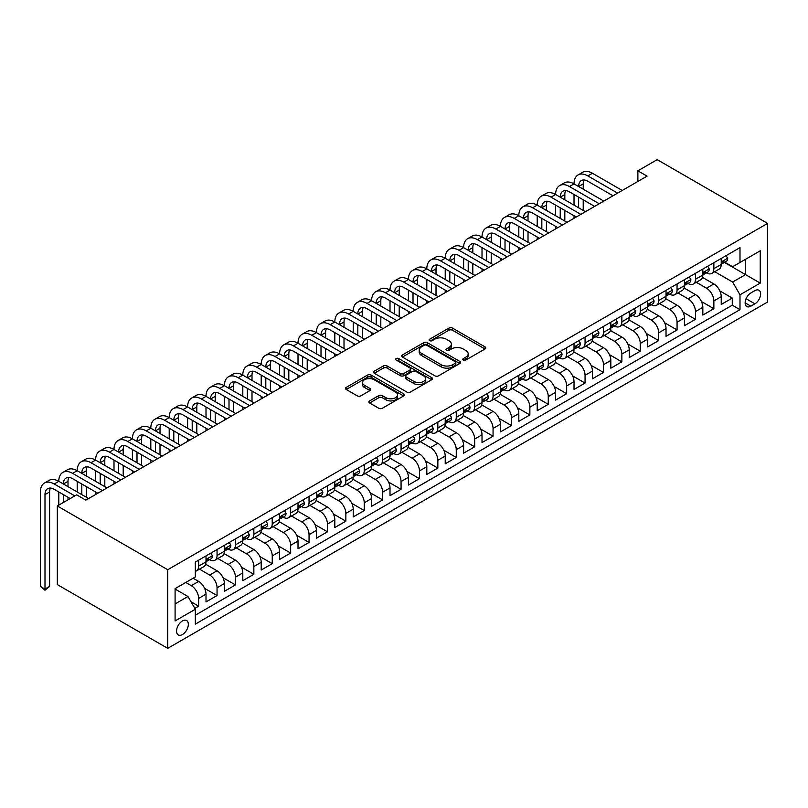 <?xml version="1.0" encoding="UTF-8"?>
<svg xmlns="http://www.w3.org/2000/svg" width="808" height="808" viewBox="0 0 808 808"><rect width="100%" height="100%" fill="white"/><g stroke="black" fill="none" stroke-linecap="round" stroke-linejoin="round"><path stroke-width="1.21" d="M463.307 360.045A1.788 1.03 0 0 0 465.832 360.045L485.022 348.965A2.555 1.475 0 0 0 485.77 347.925A2.555 1.475 0 0 0 485.022 346.885L452.51 328.109A2.555 1.475 0 0 0 448.894 328.109L429.704 339.188A1.788 1.03 0 0 0 429.179 339.926A1.788 1.03 0 0 0 429.704 340.653A1.788 1.03 0 0 0 432.24 340.653L434.724 339.219A8.171 4.717 0 0 1 446.279 339.219L448.985 340.784A8.171 4.717 0 0 1 451.379 344.117A8.171 4.717 0 0 1 448.985 347.46L446.501 348.894A1.788 1.03 0 0 0 445.986 349.622A1.788 1.03 0 0 0 446.501 350.349A1.788 1.03 0 0 0 449.036 350.349L451.521 348.915A8.171 4.717 0 0 1 463.075 348.915L465.782 350.48A8.171 4.717 0 0 1 468.175 353.813A8.171 4.717 0 0 1 465.782 357.156L463.307 358.59A1.788 1.03 0 0 0 462.782 359.318A1.788 1.03 0 0 0 463.307 360.045L463.307 358.59M182.457 634.533A8.322 4.808 120 0 0 187.89 627.19A8.322 4.808 120 0 0 186.618 620.524A8.322 4.808 120 0 0 182.457 620.938A8.322 4.808 120 0 0 177.013 628.27A8.322 4.808 120 0 0 178.295 634.947A8.322 4.808 120 0 0 182.457 634.533M369.609 400.899A2.555 1.475 0 0 0 368.862 401.94A2.555 1.475 0 0 0 369.609 402.98L378.73 408.252A2.555 1.475 0 0 0 382.346 408.252L403.657 395.95A2.555 1.475 0 0 0 404.404 394.9A2.555 1.475 0 0 0 403.657 393.86L371.145 375.094A2.555 1.475 0 0 0 367.529 375.094L346.218 387.396A2.555 1.475 0 0 0 345.471 388.436A2.555 1.475 0 0 0 346.218 389.476L357.237 395.839A2.555 1.475 0 0 0 360.853 395.839L369.973 390.577A2.555 1.475 0 0 0 370.721 389.537A2.555 1.475 0 0 0 369.973 388.486L364.509 385.335A6.838 3.949 0 0 1 362.499 382.548A6.838 3.949 0 0 1 366.721 378.901A6.838 3.949 0 0 1 374.165 379.76L395.566 392.112A6.838 3.949 0 0 1 397.576 394.9A6.838 3.949 0 0 1 393.355 398.546A6.838 3.949 0 0 1 385.911 397.698L382.346 395.637A2.555 1.475 0 0 0 378.73 395.637L369.609 400.899L369.609 402.98M767.6 223.402L657.197 159.661L637.876 170.811L647.077 176.124L85.85 500.142L76.649 494.829L57.328 505.99L167.731 569.731L767.6 223.402L767.6 302.01L167.731 648.339L167.731 569.731M434.896 375.821A2.555 1.475 0 0 0 438.512 375.821L459.823 363.519A2.555 1.475 0 0 0 460.57 362.469A2.555 1.475 0 0 0 459.823 361.429L427.311 342.663A2.555 1.475 0 0 0 423.705 342.663L402.394 354.964A2.555 1.475 0 0 0 401.637 356.005A2.555 1.475 0 0 0 402.394 357.055L434.896 375.821M396.869 360.439A1.788 1.03 0 0 1 398.687 360.691L398.687 358.56L431.735 377.649A2.555 1.475 0 0 1 432.492 378.689A2.555 1.475 0 0 1 431.735 379.73L410.424 392.031A2.555 1.475 0 0 1 406.818 392.031L374.306 373.266L374.306 371.185A2.555 1.475 0 0 0 373.559 372.225A2.555 1.475 0 0 0 374.306 373.266M374.306 371.185L383.426 365.913A2.555 1.475 0 0 1 387.042 365.913L400.223 373.528A2.555 1.475 0 0 0 403.838 373.528L409.888 370.034A2.555 1.475 0 0 0 410.636 368.993A2.555 1.475 0 0 0 409.888 367.943L396.162 360.025A1.788 1.03 0 0 1 395.637 359.297A1.788 1.03 0 0 1 396.738 358.338A1.788 1.03 0 0 1 398.687 358.56M194.829 608.374L198.647 606.172L191.011 601.758M185.769 582.477L191.284 585.669A10.413 6.01 60 0 1 198.647 598.415L206.01 594.163L206.01 601.92L217.049 595.547L204.606 588.355M199.485 569.155L209.686 575.043A10.413 6.01 60 0 1 217.049 587.79L224.412 583.538L224.412 591.294L235.451 584.921L223.008 577.74M217.887 558.53L228.088 564.418A10.413 6.01 60 0 1 235.451 577.165L242.804 572.912L242.804 580.669L253.853 574.296L241.4 567.115M236.29 547.905L246.491 553.793A10.413 6.01 60 0 1 253.853 566.539L261.206 562.287L261.206 570.044L272.245 563.671L259.802 556.49M254.692 537.28L264.893 543.168A10.413 6.01 60 0 1 272.245 555.914L279.608 551.672L279.608 559.419L290.648 553.046L278.204 545.865M273.094 526.654L283.295 532.543A10.413 6.01 60 0 1 290.648 545.299L298.011 541.047L298.011 548.804L309.05 542.431L296.607 535.239M291.496 516.029L301.687 521.918A10.413 6.01 60 0 1 309.05 534.674L316.413 530.422L316.413 538.178L327.452 531.805L315.009 524.614M309.888 505.414L320.089 511.302A10.413 6.01 60 0 1 327.452 524.049L334.815 519.797L334.815 527.553L345.854 521.18L333.411 513.989M328.29 494.789L338.491 500.677A10.413 6.01 60 0 1 345.854 513.423L353.217 509.171L353.217 516.928L364.256 510.555L351.813 503.374M346.693 484.164L356.894 490.052A10.413 6.01 60 0 1 364.256 502.798L371.619 498.546L371.619 506.303L382.659 499.93L370.216 492.749M365.095 473.538L375.296 479.427A10.413 6.01 60 0 1 382.659 492.173L390.011 487.931L390.011 495.678L401.061 489.305L388.608 482.124M383.497 462.913L393.698 468.802A10.413 6.01 60 0 1 401.061 481.548L408.414 477.306L408.414 485.063L419.453 478.679L407.01 471.498M401.899 452.288L412.1 458.176A10.413 6.01 60 0 1 419.453 470.933L426.816 466.681L426.816 474.437L437.855 468.064L425.412 460.873M420.301 441.673L430.492 447.561A10.413 6.01 60 0 1 437.855 460.308L445.218 456.055L445.218 463.812L456.257 457.439L443.814 450.248M438.694 431.048L448.894 436.936A10.413 6.01 60 0 1 456.257 449.682L463.62 445.43L463.62 453.187L474.66 446.814L462.216 439.633M457.096 420.423L467.297 426.311A10.413 6.01 60 0 1 474.66 439.057L482.022 434.805L482.022 442.562L493.062 436.189L480.619 429.008M475.498 409.797L485.699 415.686A10.413 6.01 60 0 1 493.062 428.432L500.425 424.19L500.425 431.937L511.464 425.564L499.021 418.382M493.9 399.172L504.101 405.06A10.413 6.01 60 0 1 511.464 417.807L518.817 413.565L518.817 421.321L529.866 414.938L517.413 407.757M512.302 388.547L522.503 394.435A10.413 6.01 60 0 1 529.866 407.192L537.219 402.94L537.219 410.696L548.258 404.323L535.815 397.132M530.705 377.922L540.905 383.82A10.413 6.01 60 0 1 548.258 396.566L555.621 392.314L555.621 400.071L566.66 393.698L554.217 386.507M549.107 367.307L559.308 373.195A10.413 6.01 60 0 1 566.66 385.941L574.023 381.689L574.023 389.446L585.063 383.073L572.62 375.892M567.499 356.681L577.7 362.57A10.413 6.01 60 0 1 585.063 375.316L592.426 371.064L592.426 378.821L603.465 372.448L591.022 365.267M585.901 346.056L596.102 351.945A10.413 6.01 60 0 1 603.465 364.691L610.828 360.439L610.828 368.196L621.867 361.822L609.424 354.641M604.303 335.431L614.504 341.319A10.413 6.01 60 0 1 621.867 354.066L629.23 349.824L629.23 357.57L640.269 351.197L627.826 344.016M622.705 324.806L632.906 330.694A10.413 6.01 60 0 1 640.269 343.451L647.622 339.198L647.622 346.955L658.672 340.582L646.218 333.391M641.108 314.181L651.309 320.069A10.413 6.01 60 0 1 658.672 332.825L666.024 328.573L666.024 336.33L677.064 329.957L664.62 322.766M659.51 303.566L669.711 309.454A10.413 6.01 60 0 1 677.064 322.2L684.427 317.948L684.427 325.705L695.466 319.332L683.023 312.141M677.912 292.94L688.113 298.829A10.413 6.01 60 0 1 695.466 311.575L702.829 307.323L702.829 315.08L713.868 308.707L713.868 300.95A10.413 6.01 -120 0 0 706.505 288.204L696.314 282.315M701.425 301.525L713.868 308.707M206.01 594.163A10.413 6.01 -120 0 0 198.647 581.417L193.122 578.225M224.412 583.538A10.413 6.01 -120 0 0 217.049 570.791L205.666 564.216M242.804 572.912A10.413 6.01 -120 0 0 235.451 560.166L224.069 553.601M261.206 562.287A10.413 6.01 -120 0 0 253.853 549.541L242.471 542.976M279.608 551.672A10.413 6.01 -120 0 0 272.245 538.916L260.873 532.351M298.011 541.047A10.413 6.01 -120 0 0 290.648 528.301L279.275 521.726M316.413 530.422A10.413 6.01 -120 0 0 309.05 517.675L297.667 511.1M334.815 519.797A10.413 6.01 -120 0 0 327.452 507.05L316.069 500.475M353.217 509.171A10.413 6.01 -120 0 0 345.854 496.425L334.472 489.86M371.619 498.546A10.413 6.01 -120 0 0 364.256 485.8L352.874 479.235M390.011 487.931A10.413 6.01 -120 0 0 382.659 475.175L371.276 468.61M408.414 477.306A10.413 6.01 -120 0 0 401.061 464.56L389.678 457.984M426.816 466.681A10.413 6.01 -120 0 0 419.453 453.934L408.08 447.359M445.218 456.055A10.413 6.01 -120 0 0 437.855 443.309L426.483 436.734M463.62 445.43A10.413 6.01 -120 0 0 456.257 432.684L444.875 426.109M482.022 434.805A10.413 6.01 -120 0 0 474.66 422.059L463.277 415.494M500.425 424.19A10.413 6.01 -120 0 0 493.062 411.434L481.679 404.869M518.817 413.565A10.413 6.01 -120 0 0 511.464 400.808L500.081 394.243M537.219 402.94A10.413 6.01 -120 0 0 529.866 390.193L518.484 383.618M555.621 392.314A10.413 6.01 -120 0 0 548.258 379.568L536.886 372.993M574.023 381.689A10.413 6.01 -120 0 0 566.66 368.943L555.288 362.368M592.426 371.064A10.413 6.01 -120 0 0 585.063 358.318L573.68 351.753M610.828 360.439A10.413 6.01 -120 0 0 603.465 347.692L592.082 341.127M629.23 349.824A10.413 6.01 -120 0 0 621.867 337.067L610.484 330.502M647.622 339.198A10.413 6.01 -120 0 0 640.269 326.452L628.887 319.877M666.024 328.573A10.413 6.01 -120 0 0 658.672 315.827L647.289 309.252M684.427 317.948A10.413 6.01 -120 0 0 677.064 305.202L665.691 298.627M702.829 307.323A10.413 6.01 -120 0 0 695.466 294.577L684.093 288.012M754.904 290.648L750.854 292.981A8.07 4.656 120 0 0 745.582 300.091A8.07 4.656 120 0 0 746.824 306.555A8.07 4.656 120 0 0 750.854 306.161L754.904 303.818A8.07 4.656 120 0 0 760.177 296.708A8.07 4.656 120 0 0 758.934 290.244A8.07 4.656 120 0 0 754.904 290.648M175.094 603.94L187.971 596.496L195.334 609.252L195.334 624.119L739.997 309.666L739.997 294.789L732.634 282.043L714.706 271.69M195.334 609.252L175.094 620.938L175.094 588.638L195.334 576.952L195.334 562.075L739.997 247.622L739.997 262.489L760.237 250.803L760.237 283.103L739.997 294.789M209.595 559.681L209.686 559.742A10.413 6.01 60 0 0 214.888 560.257L222.251 556.005A10.413 6.01 -120 0 0 224.412 551.248L224.412 545.289M227.987 549.066L228.088 549.117A10.413 6.01 60 0 0 233.29 549.632L240.653 545.38A10.413 6.01 -120 0 0 242.804 540.623L242.804 534.674M246.389 538.441L246.491 538.492A10.413 6.01 60 0 0 251.692 539.007L259.055 534.765A10.413 6.01 -120 0 0 261.206 529.998L261.206 524.049M264.792 527.816L264.893 527.866A10.413 6.01 60 0 0 270.094 528.392L277.457 524.139A10.413 6.01 -120 0 0 279.608 519.372L279.608 513.423M283.194 517.191L283.295 517.251A10.413 6.01 60 0 0 288.496 517.766L295.859 513.514A10.413 6.01 -120 0 0 298.011 508.747L298.011 502.798M301.596 506.566L301.687 506.626A10.413 6.01 60 0 0 306.899 507.141L314.251 502.889A10.413 6.01 -120 0 0 316.413 498.122L316.413 492.173M319.998 495.94L320.089 496.001A10.413 6.01 60 0 0 325.301 496.516L332.654 492.264A10.413 6.01 -120 0 0 334.815 487.497L334.815 481.548M338.401 485.325L338.491 485.376A10.413 6.01 60 0 0 343.693 485.891L351.056 481.639A10.413 6.01 -120 0 0 353.217 476.882L353.217 470.933M356.793 474.7L356.894 474.75A10.413 6.01 60 0 0 362.095 475.266L369.458 471.024A10.413 6.01 -120 0 0 371.619 466.256L371.619 460.308M375.195 464.075L375.296 464.125A10.413 6.01 60 0 0 380.497 464.64L387.86 460.398A10.413 6.01 -120 0 0 390.011 455.631L390.011 449.682M393.597 453.45L393.698 453.51A10.413 6.01 60 0 0 398.899 454.025L406.262 449.773A10.413 6.01 -120 0 0 408.414 445.006L408.414 439.057M411.999 442.824L412.1 442.885A10.413 6.01 60 0 0 417.302 443.4L424.665 439.148A10.413 6.01 -120 0 0 426.816 434.381L426.816 428.432M430.401 432.199L430.492 432.26A10.413 6.01 60 0 0 435.704 432.775L443.067 428.523A10.413 6.01 -120 0 0 445.218 423.756L445.218 417.807M448.804 421.584L448.894 421.635A10.413 6.01 60 0 0 454.106 422.15L461.459 417.898A10.413 6.01 -120 0 0 463.62 413.141L463.62 407.192M467.206 410.959L467.297 411.009A10.413 6.01 60 0 0 472.508 411.524L479.861 407.283A10.413 6.01 -120 0 0 482.022 402.515L482.022 396.566M485.608 400.334L485.699 400.384A10.413 6.01 60 0 0 490.9 400.899L498.263 396.657A10.413 6.01 -120 0 0 500.425 391.89L500.425 385.941M504 389.709L504.101 389.769A10.413 6.01 60 0 0 509.303 390.284L516.666 386.032A10.413 6.01 -120 0 0 518.817 381.265L518.817 375.316M522.402 379.083L522.503 379.144A10.413 6.01 60 0 0 527.705 379.659L535.068 375.407A10.413 6.01 -120 0 0 537.219 370.64L537.219 364.691M540.805 368.458L540.905 368.519A10.413 6.01 60 0 0 546.107 369.034L553.47 364.782A10.413 6.01 -120 0 0 555.621 360.014L555.621 354.066M559.207 357.833L559.308 357.894A10.413 6.01 60 0 0 564.509 358.409L571.872 354.156A10.413 6.01 -120 0 0 574.023 349.399L574.023 343.44M577.609 347.218L577.7 347.268A10.413 6.01 60 0 0 582.911 347.783L590.264 343.531A10.413 6.01 -120 0 0 592.426 338.774L592.426 332.825M596.011 336.593L596.102 336.643A10.413 6.01 60 0 0 601.314 337.158L608.666 332.916A10.413 6.01 -120 0 0 610.828 328.149L610.828 322.2M614.413 325.967L614.504 326.018A10.413 6.01 60 0 0 619.706 326.543L627.069 322.291A10.413 6.01 -120 0 0 629.23 317.524L629.23 311.575M632.805 315.342L632.906 315.403A10.413 6.01 60 0 0 638.108 315.918L645.471 311.666A10.413 6.01 -120 0 0 647.622 306.899L647.622 300.95M651.208 304.717L651.309 304.778A10.413 6.01 60 0 0 656.51 305.293L663.873 301.041A10.413 6.01 -120 0 0 666.024 296.273L666.024 290.325M669.61 294.092L669.711 294.152A10.413 6.01 60 0 0 674.912 294.668L682.275 290.415A10.413 6.01 -120 0 0 684.427 285.648L684.427 279.699M688.012 283.477L688.113 283.527A10.413 6.01 60 0 0 693.315 284.042L700.677 279.79A10.413 6.01 -120 0 0 702.829 275.033L702.829 269.084M195.334 615.201L732.27 305.202L732.27 298.081L721.231 304.454L721.231 296.698A10.413 6.01 -120 0 0 713.868 283.951L702.485 277.386M706.414 272.851L706.505 272.902A10.413 6.01 -120 0 0 711.717 273.417A10.413 6.01 -120 0 0 713.868 268.66L713.868 262.701M711.717 273.417L719.07 269.175A10.413 6.01 -120 0 0 721.231 264.408L721.231 258.459M198.647 560.166L198.647 566.115A10.413 6.01 60 0 1 196.496 570.882A10.413 6.01 60 0 1 195.334 571.307M196.496 570.882L203.848 566.63A10.413 6.01 -120 0 0 206.01 561.863L206.01 555.914M217.049 549.541L217.049 555.49A10.413 6.01 60 0 1 214.888 560.257M235.451 538.916L235.451 544.865A10.413 6.01 60 0 1 233.29 549.632M253.853 528.301L253.853 534.25A10.413 6.01 60 0 1 251.692 539.007M272.245 517.675L272.245 523.624A10.413 6.01 60 0 1 270.094 528.392M290.648 507.05L290.648 512.999A10.413 6.01 60 0 1 288.496 517.766M309.05 496.425L309.05 502.374A10.413 6.01 60 0 1 306.899 507.141M327.452 485.8L327.452 491.749A10.413 6.01 60 0 1 325.301 496.516M345.854 475.175L345.854 481.124A10.413 6.01 60 0 1 343.693 485.891M364.256 464.549L364.256 470.509A10.413 6.01 60 0 1 362.095 475.266M382.659 453.934L382.659 459.883A10.413 6.01 60 0 1 380.497 464.64M401.061 443.309L401.061 449.258A10.413 6.01 60 0 1 398.899 454.025M419.453 432.684L419.453 438.633A10.413 6.01 60 0 1 417.302 443.4M437.855 422.059L437.855 428.008A10.413 6.01 60 0 1 435.704 432.775M456.257 411.434L456.257 417.382A10.413 6.01 60 0 1 454.106 422.15M474.66 400.808L474.66 406.757A10.413 6.01 60 0 1 472.508 411.524M493.062 390.193L493.062 396.142A10.413 6.01 60 0 1 490.9 400.899M511.464 379.568L511.464 385.517A10.413 6.01 60 0 1 509.303 390.284M529.866 368.943L529.866 374.892A10.413 6.01 60 0 1 527.705 379.659M548.258 358.318L548.258 364.267A10.413 6.01 60 0 1 546.107 369.034M566.66 347.692L566.66 353.641A10.413 6.01 60 0 1 564.509 358.409M585.063 337.067L585.063 343.016A10.413 6.01 60 0 1 582.911 347.783M603.465 326.452L603.465 332.401A10.413 6.01 60 0 1 601.314 337.158M621.867 315.827L621.867 321.776A10.413 6.01 60 0 1 619.706 326.543M640.269 305.202L640.269 311.151A10.413 6.01 60 0 1 638.108 315.918M658.672 294.577L658.672 300.526A10.413 6.01 60 0 1 656.51 305.293M677.064 283.951L677.064 289.9A10.413 6.01 60 0 1 674.912 294.668M695.466 273.326L695.466 279.275A10.413 6.01 60 0 1 693.315 284.042M695.466 311.575L695.466 319.332M677.064 322.2L677.064 329.957M658.672 332.825L658.672 340.582M640.269 343.451L640.269 351.197M621.867 354.066L621.867 361.822M603.465 364.691L603.465 372.448M585.063 375.316L585.063 383.073M566.66 385.941L566.66 393.698M548.258 396.566L548.258 404.323M529.866 407.192L529.866 414.938M511.464 417.807L511.464 425.564M493.062 428.432L493.062 436.189M474.66 439.057L474.66 446.814M456.257 449.682L456.257 457.439M437.855 460.308L437.855 468.064M419.453 470.933L419.453 478.679M401.061 481.548L401.061 489.305M382.659 492.173L382.659 499.93M364.256 502.798L364.256 510.555M345.854 513.423L345.854 521.18M327.452 524.049L327.452 531.805M309.05 534.674L309.05 542.431M290.648 545.299L290.648 553.046M272.245 555.914L272.245 563.671M253.853 566.539L253.853 574.296M235.451 577.165L235.451 584.921M217.049 587.79L217.049 595.547M198.647 598.415L198.647 606.172M187.971 596.496L175.094 589.062M732.634 282.043L745.521 274.609L745.521 259.307L760.237 250.803M724.443 262.438L760.237 283.103M724.816 262.226L732.634 266.741L739.997 262.489M57.328 505.99L57.328 584.598L167.731 648.339M637.876 170.811L637.876 181.436M719.827 290.9L732.27 298.081M732.27 305.202L739.997 309.666M464.014 360.297L465.782 359.277A8.171 4.717 0 0 0 468.175 355.944L468.175 353.813M451.379 344.117L451.379 346.248A8.171 4.717 0 0 1 448.985 349.581L447.218 350.601M484.992 348.985L452.51 330.24A2.555 1.475 0 0 0 448.894 330.24L430.422 340.905M459.792 363.539L427.311 344.784A2.555 1.475 0 0 0 423.705 344.784L402.424 357.065M455.308 363.206A1.788 1.03 0 0 0 455.833 362.469A1.788 1.03 0 0 0 455.308 361.742L426.776 345.269A1.788 1.03 0 0 0 424.24 345.269L421.625 346.784A8.171 4.717 0 0 0 419.231 350.116A8.171 4.717 0 0 0 421.625 353.45L441.128 364.711A8.171 4.717 0 0 0 452.692 364.711L455.308 363.206L455.308 365.327A1.788 1.03 0 0 0 455.833 364.6L455.833 362.469M419.231 350.116L419.231 352.238A8.171 4.717 0 0 0 421.625 355.581L421.625 353.45M455.308 365.327L452.692 366.842A8.171 4.717 0 0 1 441.128 366.842L421.625 355.581M374.336 373.286L383.426 368.034L383.426 365.913M410.636 368.993L410.636 371.114A2.555 1.475 0 0 1 409.888 372.155L403.838 375.649A2.555 1.475 0 0 1 400.223 375.649L387.042 368.034A2.555 1.475 0 0 0 383.426 368.034M398.687 360.691L431.704 379.75M413.908 381.426A6.838 3.949 0 0 0 421.352 382.285A6.838 3.949 0 0 0 425.564 378.639A6.838 3.949 0 0 0 423.564 375.851L416.029 371.488A2.555 1.475 0 0 0 412.413 371.488L406.363 374.983A2.555 1.475 0 0 0 405.616 376.033A2.555 1.475 0 0 0 406.363 377.073L413.908 381.426L413.908 383.548A6.838 3.949 0 0 0 421.352 384.406A6.838 3.949 0 0 0 425.564 380.76L425.564 378.639M405.616 376.033L405.616 378.154A2.555 1.475 0 0 0 406.363 379.194L406.363 377.073M413.908 383.548L406.363 379.194M397.576 394.9L397.576 397.031A6.838 3.949 0 0 1 393.355 400.677A6.838 3.949 0 0 1 385.911 399.819L382.346 397.758A2.555 1.475 0 0 0 378.73 397.758L369.64 403M362.499 382.548L362.499 384.669A6.838 3.949 0 0 0 364.509 387.456L364.509 385.335M369.933 390.597L364.509 387.456M403.616 395.971L371.145 377.215A2.555 1.475 0 0 0 367.529 377.215L346.248 389.496M726.109 255.641L727.665 258.348A6.898 3.979 60 0 1 726.24 261.398L722.746 263.418A6.898 3.979 -120 0 0 723.948 261.832L723.806 261.216M70.205 498.546L54.197 489.305A13.009 7.514 -120 0 0 47.692 488.658A13.009 7.514 -120 0 0 44.995 494.617L44.995 589.062L40.4 586.406L40.4 491.961A19.513 11.272 60 0 1 44.44 483.033L49.046 480.376A19.513 11.272 60 0 1 58.802 481.336A19.513 11.272 60 0 1 62.842 472.407L67.448 469.751A19.513 11.272 60 0 1 77.204 470.721A19.513 11.272 60 0 1 81.244 461.782L85.84 459.126A19.513 11.272 60 0 1 95.607 460.095A19.513 11.272 60 0 1 99.647 451.157L104.242 448.501A19.513 11.272 60 0 1 113.999 449.47A19.513 11.272 60 0 1 118.049 440.532L122.644 437.875A19.513 11.272 60 0 1 132.401 438.845A19.513 11.272 60 0 1 136.451 429.906L141.047 427.25A19.513 11.272 60 0 1 150.803 428.22A19.513 11.272 60 0 1 154.843 419.291L159.449 416.635A19.513 11.272 60 0 1 169.205 417.595A19.513 11.272 60 0 1 173.245 408.666L177.851 406.01A19.513 11.272 60 0 1 187.607 406.969A19.513 11.272 60 0 1 191.648 398.041L196.253 395.385A19.513 11.272 60 0 1 206.01 396.354A19.513 11.272 60 0 1 210.05 387.416L214.645 384.76A19.513 11.272 60 0 1 224.412 385.729A19.513 11.272 60 0 1 228.452 376.791L233.047 374.134A19.513 11.272 60 0 1 242.804 375.104A19.513 11.272 60 0 1 246.854 366.165L251.45 363.509A19.513 11.272 60 0 1 261.206 364.479A19.513 11.272 60 0 1 265.256 355.55L269.852 352.894A19.513 11.272 60 0 1 279.608 353.854A19.513 11.272 60 0 1 283.648 344.925L288.254 342.269A19.513 11.272 60 0 1 298.011 343.228A19.513 11.272 60 0 1 302.051 334.3L306.656 331.644A19.513 11.272 60 0 1 316.413 332.613A19.513 11.272 60 0 1 320.453 323.675L325.058 321.018A19.513 11.272 60 0 1 334.815 321.988A19.513 11.272 60 0 1 338.855 313.049L343.451 310.393A19.513 11.272 60 0 1 353.217 311.363A19.513 11.272 60 0 1 357.257 302.424L361.853 299.768A19.513 11.272 60 0 1 371.619 300.738A19.513 11.272 60 0 1 375.659 291.799L380.255 289.153A19.513 11.272 60 0 1 390.011 290.112A19.513 11.272 60 0 1 394.062 281.184L398.657 278.528A19.513 11.272 60 0 1 408.414 279.487A19.513 11.272 60 0 1 412.454 270.559L417.059 267.902A19.513 11.272 60 0 1 426.816 268.872A19.513 11.272 60 0 1 430.856 259.934L435.462 257.277A19.513 11.272 60 0 1 445.218 258.247A19.513 11.272 60 0 1 449.258 249.308L453.864 246.652A19.513 11.272 60 0 1 463.62 247.622A19.513 11.272 60 0 1 467.66 238.683L472.266 236.027A19.513 11.272 60 0 1 482.022 236.996A19.513 11.272 60 0 1 486.062 228.058L490.658 225.402A19.513 11.272 60 0 1 500.425 226.371A19.513 11.272 60 0 1 504.465 217.443L509.06 214.787A19.513 11.272 60 0 1 518.817 215.746A19.513 11.272 60 0 1 522.867 206.818L527.462 204.161A19.513 11.272 60 0 1 537.219 205.121A19.513 11.272 60 0 1 541.259 196.192L545.865 193.536A19.513 11.272 60 0 1 555.621 194.506A19.513 11.272 60 0 1 559.661 185.567L564.267 182.911A19.513 11.272 60 0 1 574.023 183.881A19.513 11.272 60 0 1 578.063 174.942L582.669 172.286A19.513 11.272 60 0 1 592.426 173.255L622.231 190.466M578.063 174.942A19.513 11.272 60 0 1 587.82 175.912L617.635 193.122M721.463 263.741L721.483 263.741A6.898 3.979 -120 0 0 722.746 263.418M723.059 261.317L723.948 261.832C723.514 260.792 722.776 261.216 721.736 263.105A6.898 3.979 60 0 1 721.231 264.085M613.03 195.778L587.82 181.224A13.009 7.514 -120 0 0 581.316 180.578A13.009 7.514 -120 0 0 578.619 186.537L583.225 183.881L583.225 189.193M584.043 179.982A13.009 7.514 -120 0 0 583.225 183.881M578.619 197.162L578.619 207.777M583.225 199.818L583.225 210.434M574.023 218.301L574.023 215.746M574.023 205.121L574.023 194.506M707.707 266.266L709.273 268.973A6.898 3.979 60 0 1 707.838 272.023L704.344 274.043A6.898 3.979 -120 0 0 705.546 272.458L705.404 271.841M559.661 185.567A19.513 11.272 60 0 1 569.428 186.537L574.023 183.881L603.829 201.091M569.428 186.537L599.233 203.747M703.061 274.366L703.091 274.366A6.898 3.979 -120 0 0 704.344 274.043M704.657 271.942L705.546 272.458C705.111 271.417 704.374 271.841 703.334 273.73A6.898 3.979 60 0 1 702.829 274.71M594.627 206.404L569.428 191.849A13.009 7.514 -120 0 0 562.913 191.203A13.009 7.514 -120 0 0 560.227 197.162L564.822 194.506L564.822 199.818M565.64 190.597A13.009 7.514 -120 0 0 564.822 194.506M560.227 207.777L560.227 218.402M564.822 210.434L564.822 221.059M555.621 228.927L555.621 226.371M555.621 215.746L555.621 205.121M689.305 276.892L690.87 279.598A6.898 3.979 60 0 1 689.436 282.649L685.942 284.669A6.898 3.979 -120 0 0 687.143 283.083L687.002 282.467M541.259 196.192A19.513 11.272 60 0 1 551.026 197.162L555.621 194.506L585.436 211.716M551.026 197.162L580.831 214.373M684.659 284.992L684.689 284.992A6.898 3.979 -120 0 0 685.942 284.669M686.255 282.568L687.143 283.083C686.709 282.043 685.972 282.467 684.942 284.355A6.898 3.979 60 0 1 684.427 285.335M576.235 217.029L551.026 202.475A13.009 7.514 -120 0 0 544.521 201.828A13.009 7.514 -120 0 0 541.825 207.777L546.42 205.121L546.42 210.434M547.238 201.222A13.009 7.514 -120 0 0 546.42 205.121M541.825 218.402L541.825 229.028M546.42 221.059L546.42 231.684M537.219 239.542L537.219 236.996M537.219 226.371L537.219 215.746M670.903 287.517L672.468 290.224A6.898 3.979 60 0 1 671.044 293.274L667.539 295.294A6.898 3.979 -120 0 0 668.741 293.698L668.6 293.092M522.867 206.818A19.513 11.272 60 0 1 532.624 207.777L537.219 205.121L567.034 222.331M532.624 207.777L562.429 224.988M666.257 295.617L666.287 295.617A6.898 3.979 -120 0 0 667.539 295.294M667.852 293.183L668.741 293.698C668.307 292.668 667.57 293.092 666.539 294.981A6.898 3.979 60 0 1 666.024 295.96M557.833 227.644L532.624 213.09A13.009 7.514 -120 0 0 526.119 212.453A13.009 7.514 -120 0 0 523.422 218.402L528.018 215.746L528.018 221.059M528.836 211.847A13.009 7.514 -120 0 0 528.018 215.746M523.422 229.028L523.422 239.653M528.018 231.684L528.018 242.309M518.817 250.167L518.817 247.622M518.817 236.996L518.817 226.371M652.5 298.132L654.066 300.849A6.898 3.979 60 0 1 652.642 303.899L649.147 305.909A6.898 3.979 -120 0 0 650.339 304.323L650.198 303.717M504.465 217.443A19.513 11.272 60 0 1 514.221 218.402L518.817 215.746L548.632 232.957M514.221 218.402L544.026 235.613M647.854 306.232L647.885 306.232A6.898 3.979 -120 0 0 649.147 305.909M649.45 303.808L650.339 304.323C649.905 303.283 649.178 303.707 648.137 305.596A6.898 3.979 60 0 1 647.622 306.586M539.431 238.269L514.221 223.715A13.009 7.514 -120 0 0 507.717 223.069A13.009 7.514 -120 0 0 505.02 229.028L509.616 226.371L509.616 231.684M510.434 222.473A13.009 7.514 -120 0 0 509.616 226.371M505.02 239.653L505.02 250.278M509.616 242.309L509.616 252.934M500.425 260.792L500.425 258.247M500.425 247.622L500.425 236.996M634.098 308.757L635.664 311.464A6.898 3.979 60 0 1 634.24 314.514L630.745 316.534A6.898 3.979 -120 0 0 631.947 314.948L631.795 314.332M486.062 228.058A19.513 11.272 60 0 1 495.819 229.028L500.425 226.371L530.23 243.582M495.819 229.028L525.624 246.238M629.452 316.857L629.482 316.857A6.898 3.979 -120 0 0 630.745 316.534M631.048 314.433L631.947 314.948C631.513 313.908 630.775 314.332 629.735 316.221A6.898 3.979 60 0 1 629.23 317.201M521.029 248.894L495.819 234.34A13.009 7.514 -120 0 0 489.315 233.694A13.009 7.514 -120 0 0 486.618 239.653L491.224 236.996L491.224 242.309M492.032 233.098A13.009 7.514 -120 0 0 491.224 236.996M486.618 250.278L486.618 260.903M491.224 252.934L491.224 263.56M482.022 271.417L482.022 268.872M482.022 258.247L482.022 247.622M615.706 319.382L617.261 322.089A6.898 3.979 60 0 1 615.837 325.139L612.343 327.159A6.898 3.979 -120 0 0 613.545 325.574L613.393 324.957M467.66 238.683A19.513 11.272 60 0 1 477.417 239.653L482.022 236.996L511.828 254.207M477.417 239.653L507.232 256.863M611.06 327.482L611.08 327.482A6.898 3.979 -120 0 0 612.343 327.159M612.656 325.058L613.545 325.574C613.11 324.533 612.373 324.957 611.333 326.846A6.898 3.979 60 0 1 610.828 327.826M502.626 259.519L477.417 244.965A13.009 7.514 -120 0 0 470.913 244.319A13.009 7.514 -120 0 0 468.216 250.278L472.821 247.622L472.821 252.934M473.629 243.723A13.009 7.514 -120 0 0 472.821 247.622M468.216 260.903L468.216 271.518M472.821 263.56L472.821 274.175M463.62 282.043L463.62 279.487M463.62 268.872L463.62 258.247M597.304 330.007L598.859 332.714A6.898 3.979 60 0 1 597.435 335.764L593.941 337.784A6.898 3.979 -120 0 0 595.143 336.199L594.991 335.583M449.258 249.308A19.513 11.272 60 0 1 459.015 250.278L463.62 247.622L493.425 264.832M459.015 250.278L488.83 267.488M592.658 338.108L592.678 338.108A6.898 3.979 -120 0 0 593.941 337.784M594.254 335.684L595.143 336.199C594.708 335.158 593.971 335.583 592.931 337.471A6.898 3.979 60 0 1 592.426 338.451M484.224 270.145L459.015 255.591A13.009 7.514 -120 0 0 452.51 254.944A13.009 7.514 -120 0 0 449.814 260.903L454.419 258.247L454.419 263.56M455.237 254.348A13.009 7.514 -120 0 0 454.419 258.247M449.814 271.518L449.814 282.144M454.419 274.175L454.419 284.8M445.218 292.668L445.218 290.112M445.218 279.487L445.218 268.872M578.902 340.633L580.467 343.339A6.898 3.979 60 0 1 579.033 346.39L575.538 348.41A6.898 3.979 -120 0 0 576.74 346.824L576.599 346.208M430.856 259.934A19.513 11.272 60 0 1 440.623 260.903L445.218 258.247L475.023 275.457M440.623 260.903L470.428 278.114M574.256 348.733L574.286 348.733A6.898 3.979 -120 0 0 575.538 348.41M575.851 346.309L576.74 346.824C576.306 345.784 575.569 346.208 574.528 348.096A6.898 3.979 60 0 1 574.023 349.076M465.822 280.77L440.623 266.216A13.009 7.514 -120 0 0 434.108 265.569A13.009 7.514 -120 0 0 431.421 271.518L436.017 268.872L436.017 274.175M436.835 264.963A13.009 7.514 -120 0 0 436.017 268.872M431.421 282.144L431.421 292.769M436.017 284.8L436.017 295.425M426.816 303.283L426.816 300.738M426.816 290.112L426.816 279.487M560.5 351.258L562.065 353.965A6.898 3.979 60 0 1 560.631 357.015L557.136 359.035A6.898 3.979 -120 0 0 558.338 357.439L558.197 356.833M412.454 270.559A19.513 11.272 60 0 1 422.22 271.518L426.816 268.872L456.631 286.082M422.22 271.518L452.026 288.729M555.854 359.358L555.884 359.358A6.898 3.979 -120 0 0 557.136 359.035M557.449 356.934L558.338 357.439C557.904 356.409 557.166 356.833 556.126 358.722A6.898 3.979 60 0 1 555.621 359.701M447.43 291.385L422.22 276.831A13.009 7.514 -120 0 0 415.716 276.195A13.009 7.514 -120 0 0 413.019 282.144L417.615 279.487L417.615 284.8M418.433 275.589A13.009 7.514 -120 0 0 417.615 279.487M413.019 292.769L413.019 303.394M417.615 295.425L417.615 306.05M408.414 313.908L408.414 311.363M408.414 300.738L408.414 290.112M542.097 361.873L543.663 364.59A6.898 3.979 60 0 1 542.239 367.64L538.734 369.66A6.898 3.979 -120 0 0 539.936 368.064L539.795 367.458M394.062 281.184A19.513 11.272 60 0 1 403.818 282.144L408.414 279.487L438.229 296.698M403.818 282.144L433.623 299.354M537.451 369.983L537.482 369.983A6.898 3.979 -120 0 0 538.734 369.66M539.047 367.549L539.936 368.064C539.502 367.024 538.764 367.448 537.734 369.337A6.898 3.979 60 0 1 537.219 370.327M429.028 302.01L403.818 287.456A13.009 7.514 -120 0 0 397.314 286.81A13.009 7.514 -120 0 0 394.617 292.769L399.213 290.112L399.213 295.425M400.031 286.214A13.009 7.514 -120 0 0 399.213 290.112M394.617 303.394L394.617 314.019M399.213 306.05L399.213 316.675M390.011 324.533L390.011 321.988M390.011 311.363L390.011 300.738M523.695 372.498L525.261 375.205A6.898 3.979 60 0 1 523.837 378.265L520.342 380.275A6.898 3.979 -120 0 0 521.534 378.689L521.392 378.083M375.659 291.799A19.513 11.272 60 0 1 385.416 292.769L390.011 290.112L419.827 307.323M385.416 292.769L415.221 309.979M519.049 380.598L519.079 380.598A6.898 3.979 -120 0 0 520.342 380.275M520.645 378.174L521.534 378.689C521.099 377.649 520.372 378.073 519.332 379.962A6.898 3.979 60 0 1 518.817 380.942M410.626 312.635L385.416 298.081A13.009 7.514 -120 0 0 378.912 297.435A13.009 7.514 -120 0 0 376.215 303.394L380.81 300.738L380.81 306.05M381.629 296.839A13.009 7.514 -120 0 0 380.81 300.738M376.215 314.019L376.215 324.644M380.81 316.675L380.81 327.301M371.619 335.158L371.619 332.613M371.619 321.988L371.619 311.363M505.293 383.123L506.858 385.83A6.898 3.979 60 0 1 505.434 388.88L501.94 390.9A6.898 3.979 -120 0 0 503.142 389.315L502.99 388.699M357.257 302.424A19.513 11.272 60 0 1 367.014 303.394L371.619 300.738L401.424 317.948M367.014 303.394L396.819 320.604M500.647 391.224L500.677 391.224A6.898 3.979 -120 0 0 501.94 390.9M502.243 388.799L503.142 389.315C502.707 388.274 501.97 388.699 500.93 390.587A6.898 3.979 60 0 1 500.425 391.567M392.223 323.261L367.014 308.707A13.009 7.514 -120 0 0 360.509 308.06A13.009 7.514 -120 0 0 357.813 314.019L362.418 311.363L362.418 316.675M363.226 307.464A13.009 7.514 -120 0 0 362.418 311.363M357.813 324.644L357.813 335.269M362.418 327.301L362.418 337.926M353.217 345.784L353.217 343.228M353.217 332.613L353.217 321.988M486.891 393.749L488.456 396.455A6.898 3.979 60 0 1 487.032 399.506L483.538 401.526A6.898 3.979 -120 0 0 484.739 399.94L484.588 399.324M338.855 313.049A19.513 11.272 60 0 1 348.612 314.019L353.217 311.363L383.022 328.573M348.612 314.019L378.427 331.229M482.245 401.849L482.275 401.849A6.898 3.979 -120 0 0 483.538 401.526M483.851 399.425L484.739 399.94C484.305 398.899 483.568 399.324 482.528 401.212A6.898 3.979 60 0 1 482.022 402.192M373.821 333.886L348.612 319.332A13.009 7.514 -120 0 0 342.107 318.685A13.009 7.514 -120 0 0 339.411 324.644L344.016 321.988L344.016 327.301M344.824 318.089A13.009 7.514 -120 0 0 344.016 321.988M339.411 335.269L339.411 345.885M344.016 337.926L344.016 348.541M334.815 356.409L334.815 353.854M334.815 343.228L334.815 332.613M468.499 404.374L470.054 407.081A6.898 3.979 60 0 1 468.63 410.131L465.135 412.151A6.898 3.979 -120 0 0 466.337 410.565L466.186 409.949M320.453 323.675A19.513 11.272 60 0 1 330.209 324.644L334.815 321.988L364.62 339.198M330.209 324.644L360.025 341.855M463.853 412.474L463.873 412.474A6.898 3.979 -120 0 0 465.135 412.151M465.448 410.05L466.337 410.565C465.903 409.525 465.166 409.949 464.125 411.838A6.898 3.979 60 0 1 463.62 412.817M355.419 344.511L330.209 329.957A13.009 7.514 -120 0 0 323.705 329.31A13.009 7.514 -120 0 0 321.008 335.269L325.614 332.613L325.614 337.926M326.432 328.704A13.009 7.514 -120 0 0 325.614 332.613M321.008 345.885L321.008 356.51M325.614 348.541L325.614 359.166M316.413 367.034L316.413 364.479M316.413 353.854L316.413 343.228M450.096 414.999L451.662 417.706A6.898 3.979 60 0 1 450.228 420.756L446.733 422.776A6.898 3.979 -120 0 0 447.935 421.18L447.794 420.574M302.051 334.3A19.513 11.272 60 0 1 311.807 335.269L316.413 332.613L346.218 349.824M311.807 335.269L341.622 352.48M445.45 423.099L445.481 423.099A6.898 3.979 -120 0 0 446.733 422.776M447.046 420.675L447.935 421.18C447.501 420.15 446.763 420.574 445.723 422.463A6.898 3.979 60 0 1 445.218 423.442M337.017 355.126L311.807 340.572A13.009 7.514 -120 0 0 305.303 339.936A13.009 7.514 -120 0 0 302.616 345.885L307.212 343.228L307.212 348.541M308.03 339.33A13.009 7.514 -120 0 0 307.212 343.228M302.616 356.51L302.616 367.135M307.212 359.166L307.212 369.791M298.011 377.649L298.011 375.104M298.011 364.479L298.011 353.854M431.694 425.614L433.26 428.331A6.898 3.979 60 0 1 431.826 431.381L428.331 433.401A6.898 3.979 -120 0 0 429.533 431.805L429.391 431.199M283.648 344.925A19.513 11.272 60 0 1 293.415 345.885L298.011 343.228L327.816 360.439M293.415 345.885L323.22 363.095M427.048 433.724L427.079 433.724A6.898 3.979 -120 0 0 428.331 433.401M428.644 431.29L429.533 431.805C429.099 430.765 428.361 431.199 427.321 433.088A6.898 3.979 60 0 1 426.816 434.068M318.625 365.751L293.415 351.197A13.009 7.514 -120 0 0 286.901 350.561A13.009 7.514 -120 0 0 284.214 356.51L288.81 353.854L288.81 359.166M289.628 349.955A13.009 7.514 -120 0 0 288.81 353.854M284.214 367.135L284.214 377.76M288.81 369.791L288.81 380.416M279.608 388.274L279.608 385.729M279.608 375.104L279.608 364.479M413.292 436.239L414.858 438.946A6.898 3.979 60 0 1 413.423 442.006L409.929 444.016A6.898 3.979 -120 0 0 411.131 442.43L410.989 441.825M265.256 355.55A19.513 11.272 60 0 1 275.013 356.51L279.608 353.854L309.424 371.064M275.013 356.51L304.818 373.72M408.646 444.339L408.676 444.339A6.898 3.979 -120 0 0 409.929 444.016M410.242 441.915L411.131 442.43C410.696 441.39 409.959 441.814 408.929 443.703A6.898 3.979 60 0 1 408.414 444.693M300.223 376.376L275.013 361.822A13.009 7.514 -120 0 0 268.509 361.176A13.009 7.514 -120 0 0 265.812 367.135L270.407 364.479L270.407 369.791M271.225 360.58A13.009 7.514 -120 0 0 270.407 364.479M265.812 377.76L265.812 388.385M270.407 380.416L270.407 391.042M261.206 398.899L261.206 396.354M261.206 385.729L261.206 375.104M394.89 446.864L396.455 449.571A6.898 3.979 60 0 1 395.031 452.621L391.526 454.641A6.898 3.979 -120 0 0 392.728 453.056L392.587 452.44M246.854 366.165A19.513 11.272 60 0 1 256.611 367.135L261.206 364.479L291.021 381.689M256.611 367.135L286.416 384.345M390.244 454.965L390.274 454.965A6.898 3.979 -120 0 0 391.526 454.641M391.84 452.541L392.728 453.056C392.294 452.015 391.567 452.44 390.527 454.328A6.898 3.979 60 0 1 390.011 455.308M281.82 387.002L256.611 372.448A13.009 7.514 -120 0 0 250.106 371.801A13.009 7.514 -120 0 0 247.41 377.76L252.005 375.104L252.005 380.416M252.823 371.205A13.009 7.514 -120 0 0 252.005 375.104M247.41 388.385L247.41 399.011M252.005 391.042L252.005 401.667M242.804 409.525L242.804 406.969M242.804 396.354L242.804 385.729M376.488 457.49L378.053 460.196A6.898 3.979 60 0 1 376.629 463.247L373.134 465.267A6.898 3.979 -120 0 0 374.326 463.681L374.185 463.065M228.452 376.791A19.513 11.272 60 0 1 238.208 377.76L242.804 375.104L272.619 392.314M238.208 377.76L268.014 394.971M371.842 465.59L371.872 465.59A6.898 3.979 -120 0 0 373.134 465.267M373.437 463.166L374.326 463.681C373.902 462.641 373.165 463.065 372.124 464.954A6.898 3.979 60 0 1 371.619 465.933M263.418 397.627L238.208 383.073A13.009 7.514 -120 0 0 231.704 382.426A13.009 7.514 -120 0 0 229.007 388.385L233.613 385.729L233.613 391.042M234.421 381.831A13.009 7.514 -120 0 0 233.613 385.729M229.007 399.011L229.007 409.626M233.613 401.667L233.613 412.282M224.412 420.15L224.412 417.595M224.412 406.969L224.412 396.354M358.085 468.115L359.651 470.822A6.898 3.979 60 0 1 358.227 473.872L354.732 475.892A6.898 3.979 -120 0 0 355.934 474.306L355.783 473.69M210.05 387.416A19.513 11.272 60 0 1 219.806 388.385L224.412 385.729L254.217 402.94M219.806 388.385L249.621 405.596M353.439 476.215L353.47 476.215A6.898 3.979 -120 0 0 354.732 475.892M355.035 473.791L355.934 474.306C355.5 473.266 354.762 473.69 353.722 475.579A6.898 3.979 60 0 1 353.217 476.558M245.016 408.252L219.806 393.698A13.009 7.514 -120 0 0 213.302 393.052A13.009 7.514 -120 0 0 210.605 399.011L215.211 396.354L215.211 401.667M216.019 392.446A13.009 7.514 -120 0 0 215.211 396.354M210.605 409.626L210.605 420.251M215.211 412.282L215.211 422.907M206.01 430.775L206.01 428.22M206.01 417.595L206.01 406.969M339.693 478.74L341.249 481.447A6.898 3.979 60 0 1 339.825 484.497L336.33 486.517A6.898 3.979 -120 0 0 337.532 484.931L337.38 484.315M191.648 398.041A19.513 11.272 60 0 1 201.404 399.011L206.01 396.354L235.815 413.565M201.404 399.011L231.219 416.221M335.047 486.84L335.067 486.84A6.898 3.979 -120 0 0 336.33 486.517M336.643 484.416L337.532 484.931C337.098 483.891 336.36 484.315 335.32 486.204A6.898 3.979 60 0 1 334.815 487.184M226.614 418.877L201.404 404.323A13.009 7.514 -120 0 0 194.9 403.677A13.009 7.514 -120 0 0 192.203 409.626L196.809 406.979L196.809 412.282M197.627 403.071A13.009 7.514 -120 0 0 196.809 406.979M192.203 420.251L192.203 430.876M196.809 422.907L196.809 433.532M187.607 441.39L187.607 438.845M187.607 428.22L187.607 417.595M321.291 489.365L322.857 492.072A6.898 3.979 60 0 1 321.422 495.122L317.928 497.142A6.898 3.979 -120 0 0 319.13 495.546L318.988 494.94M173.245 408.666A19.513 11.272 60 0 1 183.002 409.626L187.607 406.969L217.413 424.18M183.002 409.626L212.817 426.836M316.645 497.465L316.665 497.465A6.898 3.979 -120 0 0 317.928 497.142M318.241 495.031L319.13 495.546C318.695 494.516 317.958 494.94 316.918 496.829A6.898 3.979 60 0 1 316.413 497.809M208.212 429.492L183.002 414.938A13.009 7.514 -120 0 0 176.498 414.302A13.009 7.514 -120 0 0 173.811 420.251L178.406 417.595L178.406 422.907M179.224 413.696A13.009 7.514 -120 0 0 178.406 417.595M173.811 430.876L173.811 441.501M178.406 433.532L178.406 444.158M169.205 452.015L169.205 449.47M169.205 438.845L169.205 428.22M302.889 499.98L304.454 502.697A6.898 3.979 60 0 1 303.02 505.747L299.526 507.757A6.898 3.979 -120 0 0 300.728 506.172L300.586 505.566M154.843 419.291A19.513 11.272 60 0 1 164.61 420.251L169.205 417.595L199.01 434.805M164.61 420.251L194.415 437.461M298.243 508.081L298.273 508.081A6.898 3.979 -120 0 0 299.526 507.757M299.839 505.656L300.728 506.172C300.293 505.131 299.556 505.555 298.516 507.444A6.898 3.979 60 0 1 298.011 508.434M189.809 440.118L164.61 425.564A13.009 7.514 -120 0 0 158.095 424.917A13.009 7.514 -120 0 0 155.409 430.876L160.004 428.22L160.004 433.532M160.822 424.321A13.009 7.514 -120 0 0 160.004 428.22M155.409 441.501L155.409 452.126M160.004 444.158L160.004 454.783M150.803 462.641L150.803 460.095M150.803 449.47L150.803 438.845M284.487 510.606L286.052 513.312A6.898 3.979 60 0 1 284.618 516.362L281.123 518.383A6.898 3.979 -120 0 0 282.325 516.797L282.184 516.181M136.451 429.906A19.513 11.272 60 0 1 146.208 430.876L150.803 428.22L180.618 445.43M146.208 430.876L176.013 448.087M279.841 518.706L279.871 518.706A6.898 3.979 -120 0 0 281.123 518.383M281.436 516.282L282.325 516.797C281.891 515.756 281.154 516.181 280.124 518.069A6.898 3.979 60 0 1 279.608 519.049M171.417 450.743L146.208 436.189A13.009 7.514 -120 0 0 139.703 435.542A13.009 7.514 -120 0 0 137.007 441.501L141.602 438.845L141.602 444.158M142.42 434.946A13.009 7.514 -120 0 0 141.602 438.845M137.007 452.126L137.007 462.752M141.602 454.783L141.602 465.408M132.401 473.266L132.401 470.721M132.401 460.095L132.401 449.47M266.084 521.231L267.65 523.938A6.898 3.979 60 0 1 266.226 526.988L262.721 529.008A6.898 3.979 -120 0 0 263.923 527.422L263.782 526.806M118.049 440.532A19.513 11.272 60 0 1 127.805 441.501L132.401 438.845L162.216 456.055M127.805 441.501L157.611 458.712M261.439 529.331L261.469 529.331A6.898 3.979 -120 0 0 262.721 529.008M263.034 526.907L263.923 527.422C263.489 526.382 262.762 526.806 261.721 528.695A6.898 3.979 60 0 1 261.206 529.674M153.015 461.368L127.805 446.814A13.009 7.514 -120 0 0 121.301 446.168A13.009 7.514 -120 0 0 118.604 452.126L123.2 449.47L123.2 454.783M124.018 445.572A13.009 7.514 -120 0 0 123.2 449.47M118.604 462.752L118.604 473.367M123.2 465.408L123.2 476.023M113.999 483.891L113.999 481.336M113.999 470.721L113.999 460.095M247.682 531.856L249.248 534.563A6.898 3.979 60 0 1 247.824 537.613L244.329 539.633A6.898 3.979 -120 0 0 245.521 538.047L245.379 537.431M99.647 451.157A19.513 11.272 60 0 1 109.403 452.126L113.999 449.47L143.814 466.681M109.403 452.126L139.208 469.337M243.036 539.956L243.067 539.956A6.898 3.979 -120 0 0 244.329 539.633M244.632 537.532L245.521 538.047C245.097 537.007 244.359 537.431 243.319 539.32A6.898 3.979 60 0 1 242.804 540.3M134.613 471.993L109.403 457.439A13.009 7.514 -120 0 0 102.899 456.793A13.009 7.514 -120 0 0 100.202 462.752L104.808 460.095L104.808 465.408M105.616 456.197A13.009 7.514 -120 0 0 104.808 460.095M100.202 473.377L100.202 483.992M104.808 476.023L104.808 486.648M95.607 494.516L95.607 491.961M95.607 481.336L95.607 470.721M229.28 542.481L230.846 545.188A6.898 3.979 60 0 1 229.422 548.238L225.927 550.258A6.898 3.979 -120 0 0 227.129 548.672L226.977 548.056M81.244 461.782A19.513 11.272 60 0 1 91.001 462.752L95.607 460.095L125.412 477.306M91.001 462.752L120.816 479.962M224.634 550.581L224.664 550.581A6.898 3.979 -120 0 0 225.927 550.258M226.23 548.157L227.129 548.672C226.694 547.632 225.957 548.056 224.917 549.945A6.898 3.979 60 0 1 224.412 550.925M116.211 482.618L91.001 468.064A13.009 7.514 -120 0 0 84.497 467.418A13.009 7.514 -120 0 0 81.8 473.367L86.406 470.721L86.406 476.023M87.213 466.812A13.009 7.514 -120 0 0 86.406 470.721M81.8 483.992L81.8 494.617M86.406 486.648L86.406 497.274M77.204 491.961L77.204 481.336M210.888 553.106L212.443 555.813A6.898 3.979 60 0 1 211.019 558.863L207.525 560.883A6.898 3.979 -120 0 0 208.727 559.288L208.575 558.682M62.842 472.407A19.513 11.272 60 0 1 72.599 473.367L77.204 470.721L107.01 487.931M72.599 473.367L102.414 490.577M206.242 561.207L206.262 561.207A6.898 3.979 -120 0 0 207.525 560.883M207.838 558.783L208.727 559.288C208.292 558.257 207.555 558.682 206.515 560.57A6.898 3.979 60 0 1 206.01 561.55M97.808 493.234L72.599 478.679A13.009 7.514 -120 0 0 66.094 478.043A13.009 7.514 -120 0 0 63.398 483.992L68.003 481.336L68.003 486.648M68.811 477.437A13.009 7.514 -120 0 0 68.003 481.336M63.398 494.617L63.398 502.485M68.003 497.274L68.003 499.829M58.802 505.131L58.802 491.961M44.44 483.033A19.513 11.272 60 0 1 54.197 483.992L58.802 481.336L88.607 498.546M54.197 483.992L74.811 495.89M50.419 488.062A13.009 7.514 -120 0 0 49.601 491.961L49.601 586.406L44.995 589.062L44.995 590.234L40.4 586.406M49.601 586.406L44.995 590.234M191.284 585.669L198.647 581.417M209.686 575.043L217.049 570.791M228.088 564.418L235.451 560.166M246.491 553.793L253.853 549.541M264.893 543.168L272.245 538.916M283.295 532.543L290.648 528.301M301.687 521.918L309.05 517.675M320.089 511.302L327.452 507.05M338.491 500.677L345.854 496.425M356.894 490.052L364.256 485.8M375.296 479.427L382.659 475.175M393.698 468.802L401.061 464.56M412.1 458.176L419.453 453.934M430.492 447.561L437.855 443.309M448.894 436.936L456.257 432.684M467.297 426.311L474.66 422.059M485.699 415.686L493.062 411.434M504.101 405.06L511.464 400.808M522.503 394.435L529.866 390.193M540.905 383.82L548.258 379.568M559.308 373.195L566.66 368.943M577.7 362.57L585.063 358.318M596.102 351.945L603.465 347.692M614.504 341.319L621.867 337.067M632.906 330.694L640.269 326.452M651.309 320.069L658.672 315.827M669.711 309.454L677.064 305.202M688.113 298.829L695.466 294.577M706.505 288.204L713.868 283.951M713.868 268.66L721.231 264.408M198.647 566.115L206.01 561.863M217.049 555.49L224.412 551.248M235.451 544.865L242.804 540.623M253.853 534.25L261.206 529.998M272.245 523.624L279.608 519.372M290.648 512.999L298.011 508.747M309.05 502.374L316.413 498.122M327.452 491.749L334.815 487.497M345.854 481.124L353.217 476.882M364.256 470.509L371.619 466.256M382.659 459.883L390.011 455.631M401.061 449.258L408.414 445.006M419.453 438.633L426.816 434.381M437.855 428.008L445.218 423.756M456.257 417.382L463.62 413.141M474.66 406.757L482.022 402.515M493.062 396.142L500.425 391.89M511.464 385.517L518.817 381.265M529.866 374.892L537.219 370.64M548.258 364.267L555.621 360.014M566.66 353.641L574.023 349.399M585.063 343.016L592.426 338.774M603.465 332.401L610.828 328.149M621.867 321.776L629.23 317.524M640.269 311.151L647.622 306.899M658.672 300.526L666.024 296.273M677.064 289.9L684.427 285.648M695.466 279.275L702.829 275.033M713.868 300.95L721.231 296.698M746.077 298.728L754.904 303.818M745.148 302.869L750.854 306.161M465.782 359.277L465.782 357.156M446.501 350.349L446.501 348.894M448.985 349.581L448.985 347.46M429.704 340.653L429.704 339.188M448.894 330.24L448.894 328.109M452.51 330.24L452.51 328.109M485.022 348.965L485.022 346.885M402.394 357.055L402.394 354.964M423.705 344.784L423.705 342.663M427.311 344.784L427.311 342.663M459.823 363.519L459.823 361.429M441.128 366.842L441.128 364.711M452.692 366.842L452.692 364.711M387.042 368.034L387.042 365.913M400.223 375.649L400.223 373.528M403.838 375.649L403.838 373.528M409.888 372.155L409.888 370.034M431.735 379.73L431.735 377.649M378.73 397.758L378.73 395.637M382.346 397.758L382.346 395.637M385.911 399.819L385.911 397.698M369.973 390.577L369.973 388.486M346.218 389.476L346.218 387.396M367.529 377.215L367.529 375.094M371.145 377.215L371.145 375.094M403.657 395.95L403.657 393.86M727.624 258.267L721.231 261.964M592.426 173.255L587.82 175.912M709.222 268.892L702.829 272.589M690.82 279.517L684.427 283.214M672.418 290.143L666.024 293.829M654.025 300.768L647.622 304.454M635.623 311.393L629.23 315.08M617.221 322.008L610.828 325.705M598.819 332.633L592.426 336.33M580.417 343.259L574.023 346.955M562.014 353.884L555.621 357.57M543.612 364.509L537.219 368.196M525.22 375.134L518.817 378.821M506.818 385.749L500.425 389.446M488.416 396.375L482.022 400.071M470.014 407L463.62 410.696M451.611 417.625L445.218 421.311M433.209 428.25L426.816 431.937M414.807 438.875L408.414 442.562M396.405 449.49L390.011 453.187M378.013 460.116L371.619 463.812M359.611 470.741L353.217 474.437M341.208 481.366L334.815 485.063M322.806 491.991L316.413 495.678M304.404 502.616L298.011 506.303M286.002 513.242L279.608 516.928M267.599 523.857L261.206 527.553M249.207 534.482L242.804 538.178M230.805 545.107L224.412 548.804M212.403 555.732L206.01 559.419M49.601 491.961L44.995 494.617"/></g></svg>

